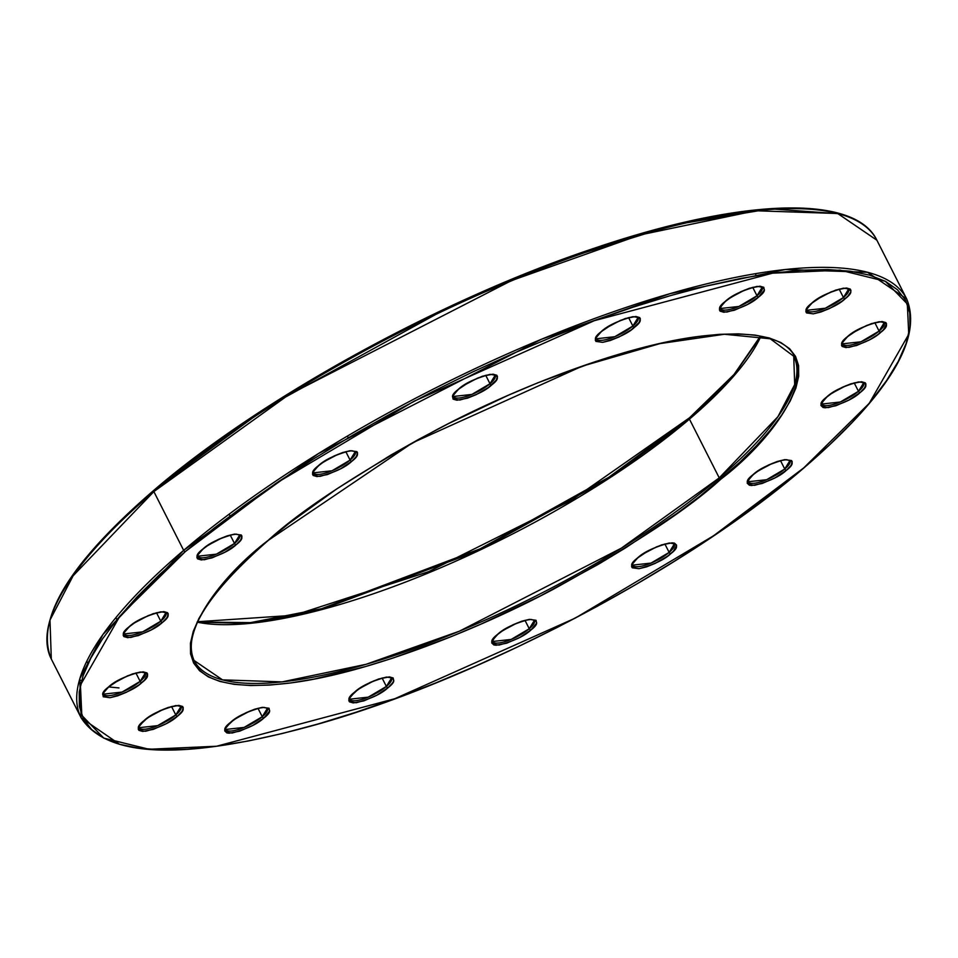 <?xml version="1.0" encoding="UTF-8"?>
<svg xmlns="http://www.w3.org/2000/svg" width="958" height="958" viewBox="0 0 958 958"><rect width="100%" height="100%" fill="white"/><g stroke="black" fill="none" stroke-linecap="round" stroke-linejoin="round"><path stroke-width="1.44" d="M153.855 491.598L288.633 394.828L511.476 280.598L640.195 234.914L755.67 210.76L837.699 213.514L876.881 240.207A462.87 133.785 153.1 0 0 584.739 252.637A462.87 133.785 153.1 0 0 153.855 491.598L183.661 550.347A1.569 0.958 49.6 0 0 185.385 551.533L275.581 483.634L414.012 401.246L594.355 320.679L772.567 273.174L840.13 270.156L885.372 281.317L907.334 303.985L908.735 334.318L869.241 403.318L803.774 467.875A1.569 0.958 49.6 0 0 804.121 467.72A1.569 0.958 -130.4 0 1 803.774 467.875L775.034 491.262L743.6 514.817L709.758 538.336L673.857 561.58L636.22 584.32L597.217 606.33L557.233 627.43L516.649 647.38L475.839 666.014L435.219 683.138L395.163 698.586L356.077 712.225L318.307 723.913L282.251 733.529L248.23 741.001L216.592 746.234L187.624 749.204L161.603 749.851L138.802 748.198L119.427 744.246L103.656 738.031L91.657 729.613L83.538 719.087L79.37 706.537L79.215 692.095L83.047 675.905L90.842 658.098L102.53 638.866L118.002 618.401L137.09 596.882L159.627 574.525L185.385 551.533L214.113 528.157L245.559 504.591L279.389 481.072L315.302 457.84L352.939 435.1L391.93 413.078L431.926 391.99L472.51 372.027L513.32 353.394L553.94 336.27L593.984 320.822L633.082 307.183L670.84 295.495L706.908 285.879L740.929 278.407L772.567 273.174L801.535 270.204L827.544 269.557L850.357 271.21L869.732 275.174L885.503 281.377L897.502 289.795L905.621 300.321L909.777 312.871L909.944 327.313L906.112 343.515L898.305 361.31L886.617 380.542L871.157 401.007L852.069 422.526L829.532 444.895L803.774 467.875L713.566 535.773L575.135 618.161L394.792 698.729L216.592 746.234L149.029 749.264L103.787 738.103L81.825 715.422L80.424 685.09L119.918 616.09L185.385 551.533A1.569 0.958 -130.4 0 1 183.661 550.347A462.87 133.785 -26.9 0 1 614.545 311.374A462.87 133.785 -26.9 0 1 906.687 298.956L867.493 272.264L785.464 269.497L670.001 293.663L541.282 339.336L318.427 453.577L183.661 550.347L153.855 491.598A462.87 133.785 153.1 0 0 51.313 659.044L49.984 620.089L73.143 575.77L153.855 491.598A1.569 0.958 -130.4 0 1 153.879 490.28A1.569 0.958 49.6 0 0 153.855 491.598M838.37 213.694L770.04 208.82L673.785 224.95L562.406 259.57L450.883 306.141L267.845 406.767L154.226 490.125A1.569 0.958 49.6 0 0 153.879 490.28A1.569 0.958 -130.4 0 1 154.226 490.125L153.699 490.58M620.988 469.264L668.78 434.788L689.82 417.664A1.569 0.958 49.6 0 0 689.473 417.82A1.569 0.958 49.6 0 0 689.449 419.137L730.738 379.488L760.856 336.39A336.21 97.177 153.1 0 1 689.449 419.137L719.242 477.886A1.569 0.958 49.6 0 0 720.967 479.072C789.608 427.184 862.918 316.2 698.119 336.509C622.077 346.221 514.039 388.397 435.591 430.298C356.34 473.959 300.537 510.638 268.18 540.336A1.569 0.958 49.6 0 0 268.527 540.18A1.569 0.958 -130.4 0 1 268.18 540.336L249.319 557.161L232.818 573.531L218.843 589.29L207.527 604.282L198.965 618.365L193.253 631.394L190.438 643.249L190.558 653.823L193.612 663.02L199.563 670.732L208.341 676.887L219.885 681.437L234.075 684.335L250.78 685.545L269.821 685.066L291.028 682.898L314.2 679.066L365.513 666.552L393.163 657.99L451.11 636.687L480.856 624.149L540.456 595.9L598.295 564.334L625.849 547.689L676.911 513.452L699.927 496.196L739.827 462.247L756.329 445.877L770.316 430.118L781.632 415.125L790.194 401.055L795.906 388.014L798.709 376.159L798.589 365.585L795.547 356.4L789.596 348.688L780.806 342.521L769.262 337.97L755.084 335.084L738.379 333.863L719.338 334.342L698.119 336.509L674.959 340.353L650.051 345.814L595.996 361.417L538.037 382.721L508.303 395.259L448.703 423.508L419.424 438.956L390.864 455.074L337.012 488.736L289.22 523.212L268.18 540.336C199.539 592.224 126.24 703.208 291.028 682.898C367.082 673.187 475.108 631.011 553.568 589.122C632.807 545.449 688.61 508.77 720.967 479.072A1.569 0.958 -130.4 0 1 719.242 477.886A336.21 97.177 -26.9 0 1 406.276 651.464A336.21 97.177 -26.9 0 1 194.079 660.481C182.391 633.873 207.203 593.768 268.515 540.192L412.611 442.776L582.26 366.16L659.942 343.611L724.392 334.258L770.256 338.785L793.727 356.256L794.697 384.553L777.872 416.742L719.242 477.886L689.449 419.137A1.569 0.958 -130.4 0 1 689.473 417.82A1.569 0.958 -130.4 0 1 689.82 417.664L708.68 400.839L725.182 384.469M762.185 287.28L758.748 286.43L752.82 287.352L744.486 290.178L730.726 297.471L725.505 301.351A1.569 0.958 -130.4 0 1 725.17 301.495C717.087 307.698 717.65 311.218 726.871 312.057C741.923 307.925 752.533 302.896 758.712 296.956L764.268 290.214L763.801 287.304L760.005 286.202L749.455 288.25L740.75 291.759L728.439 298.956L722.548 303.961L719.422 309.901L720.093 311.158L723.889 312.26L734.427 310.212L747.515 304.476L758.712 296.956A1.569 0.958 -130.4 0 1 756.988 295.771L752.737 287.376L756.988 295.771A23.459 6.778 -26.9 0 0 762.185 287.28L756.988 295.771A1.569 0.958 49.6 0 0 758.712 296.956C766.795 290.765 766.232 287.244 757.024 286.406C741.959 290.525 731.349 295.567 725.17 301.495A1.569 0.958 49.6 0 0 725.517 301.339A1.569 0.958 49.6 0 0 725.697 301.052M239.692 534.983L236.255 534.133L230.327 535.055L221.993 537.881L208.233 545.162L203.012 549.054A1.569 0.958 -130.4 0 1 202.677 549.197C194.594 555.389 195.157 558.909 204.365 559.759C219.43 555.628 230.04 550.599 236.219 544.659L240.709 539.929L241.967 536.252L241.296 535.007L234.518 534.097L226.962 535.941L218.244 539.462L205.934 546.647L200.054 551.652L197.12 555.939L196.929 557.604L197.588 558.861L201.384 559.951L211.934 557.915L225.01 552.167L236.219 544.659A1.569 0.958 -130.4 0 1 234.494 543.461L230.231 535.079L234.494 543.461A23.459 6.778 -26.9 0 0 239.692 534.983L234.494 543.461A1.569 0.958 49.6 0 0 236.219 544.659C244.302 538.468 243.727 534.947 234.518 534.097C219.466 538.228 208.856 543.258 202.677 549.197A1.569 0.958 49.6 0 0 203.024 549.042A1.569 0.958 49.6 0 0 203.204 548.754M638.064 317.553L632.867 326.031A1.569 0.958 49.6 0 0 634.591 327.229C642.674 321.038 642.111 317.517 632.903 316.667C617.85 320.798 607.228 325.828 601.049 331.767A1.569 0.958 49.6 0 0 601.396 331.612A1.569 0.958 49.6 0 0 601.588 331.324A1.569 0.958 -130.4 0 1 601.396 331.612A1.569 0.958 -130.4 0 1 601.049 331.767L596.559 336.498L595.301 340.174L595.972 341.419L602.75 342.329L610.318 340.485L619.024 336.965L631.334 329.78L639.094 322.487L640.339 318.822L639.681 317.565L635.884 316.475L625.335 318.511L612.258 324.259L601.049 331.767C592.978 337.958 593.541 341.479 602.75 342.329C617.802 338.198 628.424 333.168 634.591 327.229A1.569 0.958 -130.4 0 1 632.867 326.031A23.459 6.778 -26.9 0 1 611.036 338.15A23.459 6.778 -26.9 0 1 596.223 338.773C594.475 339.755 596.187 337.372 601.396 331.624L606.606 327.732L620.365 320.439L628.699 317.625L634.627 316.703L638.064 317.553A23.459 6.778 -26.9 0 1 632.867 326.031L628.616 317.649L632.867 326.031L614.749 336.725L596.223 338.773M495.178 375.249L489.993 383.739A1.569 0.958 49.6 0 0 491.717 384.924C499.789 378.733 499.226 375.213 490.017 374.374C474.964 378.494 464.343 383.535 458.175 389.463A1.569 0.958 49.6 0 0 458.523 389.307A1.569 0.958 49.6 0 0 458.702 389.02A1.569 0.958 -130.4 0 1 458.523 389.307A1.569 0.958 -130.4 0 1 458.175 389.463L452.619 396.217L453.086 399.127L456.882 400.228L467.432 398.181L476.138 394.66L488.448 387.475L496.208 380.194L497.465 376.518L496.795 375.273L492.999 374.171L482.461 376.219L469.372 381.955L458.175 389.463C450.092 395.666 450.655 399.187 459.864 400.025C474.917 395.894 485.538 390.864 491.717 384.924A1.569 0.958 -130.4 0 1 489.993 383.739A23.459 6.778 -26.9 0 1 468.151 395.846A23.459 6.778 -26.9 0 1 453.35 396.48C451.589 397.45 453.314 395.067 458.511 389.319L463.732 385.427L477.491 378.147L485.826 375.32L491.741 374.398L495.178 375.249A23.459 6.778 -26.9 0 1 489.993 383.739L485.73 375.344L489.993 383.739L471.863 394.433L453.35 396.48M318.631 465.66A1.569 0.958 -130.4 0 1 318.284 465.816C310.2 472.019 310.763 475.527 319.972 476.377C335.025 472.246 345.646 467.217 351.826 461.277L356.316 456.547L357.574 452.871L356.903 451.625L350.125 450.715L342.569 452.571L333.851 456.08L321.541 463.277L315.661 468.282L312.727 472.569L312.536 474.222L313.194 475.479L316.99 476.581L327.54 474.533L340.617 468.785L351.826 461.277A1.569 0.958 -130.4 0 1 350.101 460.091L345.838 451.697L350.101 460.091A23.459 6.778 -26.9 0 0 355.286 451.601L350.101 460.091A1.569 0.958 49.6 0 0 351.826 461.277C359.897 455.086 359.334 451.565 350.125 450.715C335.072 454.846 324.451 459.888 318.284 465.816A1.569 0.958 49.6 0 0 318.631 465.66A1.569 0.958 49.6 0 0 318.81 465.372M129.306 626.76A1.569 0.958 -130.4 0 1 128.959 626.915C120.876 633.106 121.438 636.627 130.647 637.465C145.7 633.346 156.322 628.304 162.501 622.377L166.991 617.635L168.249 613.97L167.578 612.713L163.782 611.611L153.244 613.659L140.155 619.395L132.216 624.365L126.336 629.37L123.402 633.657L123.211 635.322L123.869 636.567L127.665 637.669L138.215 635.621L151.292 629.885L162.501 622.377A1.569 0.958 -130.4 0 1 160.776 621.179L156.513 612.785L160.776 621.179A23.459 6.778 -26.9 0 0 165.962 612.689L160.776 621.179A1.569 0.958 49.6 0 0 162.501 622.377C170.572 616.174 170.009 612.653 160.8 611.815C145.748 615.946 135.126 620.976 128.959 626.915A1.569 0.958 49.6 0 0 129.306 626.76A1.569 0.958 49.6 0 0 129.486 626.472M145.353 672.911L140.155 681.389A1.569 0.958 49.6 0 0 141.892 682.587C149.963 676.396 149.4 672.875 140.191 672.025C125.139 676.156 114.517 681.186 108.35 687.125A1.569 0.958 49.6 0 0 108.697 686.97A1.569 0.958 49.6 0 0 108.877 686.682A1.569 0.958 -130.4 0 1 108.697 686.97A1.569 0.958 -130.4 0 1 108.35 687.125L103.847 691.856L102.793 693.867L103.26 696.777L110.038 697.687L117.606 695.843L126.312 692.323L138.623 685.138L144.502 680.132L147.64 674.181L146.969 672.923L143.173 671.833L132.623 673.869L119.546 679.617L108.35 687.125C100.267 693.317 100.83 696.837 110.038 697.687C125.091 693.556 135.713 688.527 141.892 682.587A1.569 0.958 -130.4 0 1 140.155 681.389A23.459 6.778 -26.9 0 1 118.325 693.508A23.459 6.778 -26.9 0 1 103.524 694.131C101.764 695.113 103.488 692.73 108.685 686.982L113.906 683.09L127.653 675.797L136 672.983L141.916 672.061L145.353 672.911A23.459 6.778 -26.9 0 1 140.155 681.389L135.904 673.007L140.155 681.389L122.037 692.083L103.524 694.131M144.335 720.524A1.569 0.958 -130.4 0 1 143.987 720.667C135.904 726.871 136.467 730.391 145.676 731.229C160.728 727.11 171.35 722.069 177.529 716.141L182.02 711.399L183.277 707.734L182.607 706.477L178.811 705.375L168.261 707.423L159.555 710.932L147.245 718.129L139.485 725.41L138.239 729.086L138.898 730.331L142.694 731.433L153.244 729.385L166.321 723.649L177.529 716.141A1.569 0.958 -130.4 0 1 175.793 714.943L171.542 706.549L175.793 714.943A23.459 6.778 -26.9 0 0 180.99 706.453L175.793 714.943A1.569 0.958 49.6 0 0 177.529 716.141C185.601 709.938 185.038 706.417 175.829 705.579C160.776 709.71 150.155 714.74 143.987 720.667A1.569 0.958 49.6 0 0 144.335 720.524A1.569 0.958 49.6 0 0 144.514 720.224M230.794 722.296A1.569 0.958 -130.4 0 1 230.447 722.452C222.364 728.643 222.927 732.163 232.135 733.014C247.188 728.882 257.81 723.853 263.989 717.913L269.533 711.171L269.066 708.249L262.288 707.351L254.72 709.195L246.014 712.716L233.704 719.901L225.944 727.182L224.699 730.858L226.866 732.906L229.154 733.205L239.704 731.17L252.78 725.422L263.989 717.913A1.569 0.958 -130.4 0 1 262.252 716.716L258.001 708.333L262.252 716.716A23.459 6.778 -26.9 0 0 267.45 708.237L262.252 716.716A1.569 0.958 49.6 0 0 263.989 717.913C272.06 711.722 271.497 708.202 262.288 707.351C247.236 711.483 236.614 716.512 230.447 722.452A1.569 0.958 49.6 0 0 230.794 722.296A1.569 0.958 49.6 0 0 230.974 722.009M391.571 677.965L388.134 677.114L382.206 678.036L373.871 680.863L360.112 688.155L354.903 692.035A1.569 0.958 -130.4 0 1 354.556 692.179C346.485 698.382 347.047 701.903 356.256 702.741C371.309 698.61 381.931 693.58 388.098 687.64L392.6 682.91L393.654 680.899L393.187 677.989L389.391 676.887L378.841 678.935L370.135 682.443L357.825 689.64L350.065 696.921L348.808 700.585L349.478 701.843L353.274 702.944L363.824 700.897L376.901 695.161L388.098 687.64A1.569 0.958 -130.4 0 1 386.373 686.455L382.122 678.06L386.373 686.455A23.459 6.778 -26.9 0 0 391.571 677.965L386.373 686.455A1.569 0.958 49.6 0 0 388.098 687.64C396.181 681.449 395.618 677.929 386.409 677.09C371.357 681.21 360.735 686.251 354.556 692.179A1.569 0.958 49.6 0 0 354.903 692.035A1.569 0.958 49.6 0 0 355.095 691.736M534.456 620.269L531.019 619.419L525.092 620.341L516.757 623.167L502.998 630.448L497.777 634.34A1.569 0.958 -130.4 0 1 497.441 634.483C489.358 640.674 489.921 644.195 499.13 645.045C514.195 640.914 524.804 635.884 530.983 629.945L536.528 623.203L536.061 620.281L529.295 619.383L521.727 621.227L513.021 624.748L500.711 631.933L494.819 636.938L491.694 642.89L493.861 644.938L496.148 645.237L506.698 643.201L519.775 637.453L530.983 629.945A1.569 0.958 -130.4 0 1 529.259 628.747L524.996 620.365L529.259 628.747A23.459 6.778 -26.9 0 0 534.456 620.269L529.259 628.747A1.569 0.958 49.6 0 0 530.983 629.945C539.067 623.754 538.504 620.233 529.295 619.383C514.23 623.514 503.621 628.544 497.441 634.483A1.569 0.958 49.6 0 0 497.789 634.328A1.569 0.958 49.6 0 0 497.968 634.04M674.348 543.916L669.151 552.395A1.569 0.958 49.6 0 0 670.875 553.592C678.959 547.401 678.396 543.881 669.187 543.03C654.122 547.162 643.513 552.191 637.333 558.131A1.569 0.958 49.6 0 0 637.681 557.975A1.569 0.958 49.6 0 0 637.86 557.688A1.569 0.958 -130.4 0 1 637.681 557.975A1.569 0.958 -130.4 0 1 637.333 558.131L632.843 562.861L631.585 566.537L632.256 567.783L639.022 568.693L646.59 566.849L655.296 563.328L667.606 556.143L673.498 551.137L676.623 545.186L674.456 543.138L672.169 542.839L661.619 544.874L648.542 550.622L637.333 558.131C629.25 564.322 629.813 567.843 639.022 568.693C654.086 564.561 664.696 559.532 670.875 553.592A1.569 0.958 -130.4 0 1 669.151 552.395A23.459 6.778 -26.9 0 1 647.309 564.513A23.459 6.778 -26.9 0 1 632.508 565.136C630.747 566.118 632.472 563.735 637.669 557.987L642.89 554.095L656.649 546.814L664.984 543.988L670.911 543.066L674.348 543.916A23.459 6.778 -26.9 0 1 669.151 552.395L664.888 544.012L669.151 552.395L651.021 563.088L632.508 565.136M753.287 474.593A1.569 0.958 -130.4 0 1 752.94 474.749C744.857 480.94 745.42 484.461 754.629 485.311C769.693 481.179 780.303 476.15 786.482 470.21L790.973 465.48L792.23 461.804L791.559 460.559L784.794 459.648L777.225 461.493L768.508 465.013L756.209 472.21L750.318 477.216L747.192 483.155L749.36 485.203L751.647 485.502L762.197 483.467L775.273 477.719L786.482 470.21A1.569 0.958 -130.4 0 1 784.758 469.025L780.495 460.63L784.758 469.025A23.459 6.778 -26.9 0 0 789.955 460.535L784.758 469.025A1.569 0.958 49.6 0 0 786.482 470.21C794.565 464.019 794.002 460.499 784.794 459.648C769.729 463.78 759.119 468.809 752.94 474.749A1.569 0.958 49.6 0 0 753.287 474.593A1.569 0.958 49.6 0 0 753.467 474.306M863.673 382.817L860.236 381.979L854.308 382.901L845.974 385.715L832.215 393.008L826.994 396.899A1.569 0.958 -130.4 0 1 826.658 397.043C818.575 403.234 819.138 406.755 828.347 407.593C843.411 403.474 854.021 398.432 860.2 392.505L864.691 387.762L865.948 384.098L865.278 382.841L861.493 381.739L850.944 383.787L842.238 387.307L829.927 394.492L824.036 399.498L820.91 405.45L823.078 407.485L825.365 407.797L835.915 405.749L848.992 400.013L860.2 392.505A1.569 0.958 -130.4 0 1 858.476 391.307L854.213 382.925L858.476 391.307A23.459 6.778 -26.9 0 0 863.673 382.817L858.476 391.307A1.569 0.958 49.6 0 0 860.2 392.505C868.283 386.302 867.72 382.793 858.512 381.943C843.447 386.074 832.837 391.104 826.658 397.043A1.569 0.958 49.6 0 0 827.005 396.887A1.569 0.958 49.6 0 0 827.185 396.6M884.282 322.606L879.085 331.097A1.569 0.958 49.6 0 0 880.809 332.282C888.892 326.091 888.329 322.571 879.121 321.732C864.056 325.852 853.446 330.893 847.267 336.821A1.569 0.958 49.6 0 0 847.614 336.665A1.569 0.958 49.6 0 0 847.794 336.378A1.569 0.958 -130.4 0 1 847.614 336.665A1.569 0.958 -130.4 0 1 847.267 336.821L842.777 341.563L841.519 345.227L842.19 346.485L845.974 347.586L856.524 345.539L869.601 339.803L877.54 334.833L883.432 329.827L886.557 323.876L885.899 322.63L882.102 321.529L871.552 323.576L858.476 329.312L847.267 336.821C839.184 343.024 839.747 346.545 848.968 347.383C864.02 343.251 874.63 338.222 880.809 332.282A1.569 0.958 -130.4 0 1 879.085 331.097A23.459 6.778 -26.9 0 1 857.254 343.204A23.459 6.778 -26.9 0 1 842.441 343.838C840.693 344.808 842.405 342.425 847.602 336.677L852.824 332.785L866.583 325.504L874.917 322.678L880.845 321.756L884.282 322.606A23.459 6.778 -26.9 0 1 879.085 331.097L874.834 322.702L879.085 331.097L860.967 341.79L842.441 343.838M848.644 289.065L843.447 297.543A1.569 0.958 49.6 0 0 845.172 298.74C853.255 292.549 852.692 289.029 843.483 288.178C828.419 292.31 817.809 297.339 811.63 303.279A1.569 0.958 49.6 0 0 811.977 303.123A1.569 0.958 49.6 0 0 812.156 302.836A1.569 0.958 -130.4 0 1 811.977 303.123A1.569 0.958 -130.4 0 1 811.63 303.279L807.139 308.009L805.882 311.685L806.552 312.931L813.33 313.841L820.886 311.997L829.604 308.476L841.902 301.279L847.794 296.273L850.728 291.998L850.92 290.334L850.261 289.077L846.465 287.987L835.915 290.023L822.838 295.771L811.63 303.279C803.546 309.47 804.109 312.991 813.33 313.841C828.383 309.709 838.992 304.68 845.172 298.74A1.569 0.958 -130.4 0 1 843.447 297.543A23.459 6.778 -26.9 0 1 821.617 309.65A23.459 6.778 -26.9 0 1 806.804 310.284C805.055 311.266 806.768 308.883 811.965 303.135L817.186 299.243L830.945 291.951L839.28 289.136L845.207 288.214L848.644 289.065A23.459 6.778 -26.9 0 1 843.447 297.543L839.196 289.16L843.447 297.543L825.329 308.236L806.804 310.284M821.832 404.048L840.346 402.001L858.476 391.307A23.459 6.778 -26.9 0 1 836.633 403.414A23.459 6.778 -26.9 0 1 821.832 404.048C820.072 405.03 821.796 402.647 826.994 396.899M748.114 481.754L766.628 479.719L784.758 469.025A23.459 6.778 -26.9 0 1 762.915 481.132A23.459 6.778 -26.9 0 1 748.114 481.754C746.354 482.736 748.078 480.353 753.275 474.605L758.496 470.713L772.256 463.433L780.59 460.606L786.518 459.684L789.955 460.535M492.616 641.489L511.129 639.441L529.259 628.747A23.459 6.778 -26.9 0 1 507.417 640.866A23.459 6.778 -26.9 0 1 492.616 641.489C490.855 642.471 492.58 640.088 497.777 634.34M349.73 699.196L368.255 697.149L386.373 686.455A23.459 6.778 -26.9 0 1 364.543 698.562A23.459 6.778 -26.9 0 1 349.73 699.196C347.982 700.166 349.694 697.783 354.903 692.035M225.621 729.457L244.134 727.409L262.252 716.716A23.459 6.778 -26.9 0 1 240.422 728.834A23.459 6.778 -26.9 0 1 225.621 729.457C223.861 730.439 225.585 728.056 230.782 722.308L236.003 718.416L249.751 711.123L258.097 708.309L264.013 707.387L267.45 708.237M139.161 727.685L157.675 725.637L175.793 714.943A23.459 6.778 -26.9 0 1 153.963 727.05A23.459 6.778 -26.9 0 1 139.161 727.685C137.401 728.667 139.126 726.272 144.323 720.524L149.544 716.644L163.291 709.351L171.638 706.525L177.553 705.603L180.99 706.453M124.133 633.921L142.646 631.873L160.776 621.179A23.459 6.778 -26.9 0 1 138.934 633.286A23.459 6.778 -26.9 0 1 124.133 633.921C122.373 634.903 124.097 632.508 129.294 626.771L134.515 622.88L148.274 615.587L156.609 612.773L162.525 611.851L165.962 612.689M313.458 472.833L331.971 470.785L350.101 460.091A23.459 6.778 -26.9 0 1 328.259 472.198A23.459 6.778 -26.9 0 1 313.458 472.833C311.697 473.803 313.422 471.42 318.619 465.672L323.84 461.78L337.599 454.499L345.934 451.673L351.849 450.751L355.286 451.601M197.851 556.203L216.364 554.155L234.494 543.461A23.459 6.778 -26.9 0 1 212.652 555.58A23.459 6.778 -26.9 0 1 197.851 556.203C196.091 557.185 197.815 554.802 203.012 549.054M720.344 308.512L738.869 306.464L756.988 295.771A23.459 6.778 -26.9 0 1 735.157 307.877A23.459 6.778 -26.9 0 1 720.344 308.512C718.596 309.482 720.308 307.099 725.505 301.351M197.456 622.221A336.21 97.177 153.1 0 0 689.449 419.137L608.737 478.533L479.347 550.359L319.984 610.066L249.224 623.454L197.061 622.137M182.966 466.738L214.4 443.183L248.242 419.664L284.143 396.42L321.78 373.68L360.783 351.67L400.767 330.57L441.351 310.62L482.161 291.986L522.781 274.862L562.837 259.414L601.923 245.775L639.693 234.087L675.749 224.471M709.77 216.999L741.408 211.754L770.376 208.796L796.397 208.149M59.695 596.69L71.383 577.458M105.931 535.474L128.468 513.105M81.119 717.793L51.313 659.044C35.051 619.551 69.251 563.28 153.891 490.268C260.911 398.181 442.225 298.633 595.397 247.859C741.935 198.21 854.823 193.983 876.881 240.207L906.687 298.956C922.949 338.449 888.749 394.72 804.109 467.732C685.892 569.806 476.354 680.024 315.23 724.895C185.325 760.724 107.284 758.365 81.119 717.793A462.87 133.785 -26.9 0 1 183.661 550.347L102.937 634.507L79.789 678.839L81.119 717.793L119.63 744.306M793.727 356.256A336.21 97.177 -26.9 0 1 719.242 477.886L621.347 548.168L459.481 631.154L365.992 664.325L282.119 681.88L222.531 679.869L194.079 660.481M689.281 418.119L608.785 477.3L480.233 548.79L321.613 608.689L250.565 622.616L197.516 622.065M80.987 682.767L78.915 681.976M79.502 679.833L81.562 680.635M108.745 686.934L118.996 687.928M197.683 621.718L294.19 615.24L428.765 571.603L571.136 500.495L689.485 417.808L734.044 374.47L760.317 336.282M86.807 661.188L88.064 663.666M115.87 617.647L116.924 619.706M755.299 273.713L756.281 275.641M229.13 514.171L230.052 515.979M347.407 436.07L348.293 437.818"/></g></svg>
